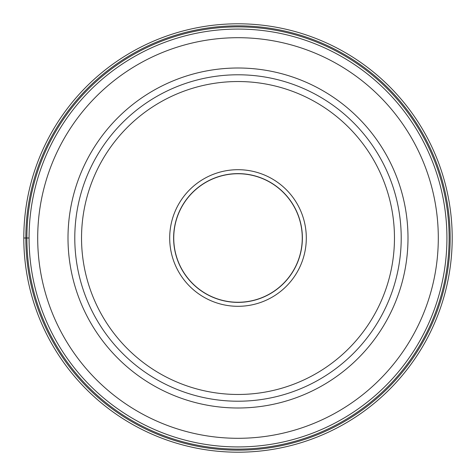 <?xml version="1.0" encoding="UTF-8"?>
<svg xmlns="http://www.w3.org/2000/svg" width="476" height="476" viewBox="0 0 476 476"><rect width="100%" height="100%" fill="white"/><g stroke="black" fill="none" stroke-linecap="round" stroke-linejoin="round"><path stroke-width="0.71" d="M23.8 238A214.2 214.2 0 0 0 238 452.2A214.2 214.2 0 0 0 452.2 238A214.2 214.2 0 0 0 238 23.8A214.2 214.2 0 0 0 23.8 238L29.072 238M238 29.072A208.928 208.928 0 0 0 29.072 238A208.928 208.928 0 0 0 238 446.928A208.928 208.928 0 0 0 446.928 238A208.928 208.928 0 0 0 238 29.072A208.928 208.928 0 0 0 29.072 238A208.928 208.928 0 0 0 238 446.928A208.928 208.928 0 0 0 446.928 238A208.928 208.928 0 0 0 238 29.072M238 401.214A163.214 163.214 0 0 0 401.214 238.036A163.214 163.214 0 0 0 238 74.786A163.214 163.214 0 0 0 74.786 237.964A163.214 163.214 0 0 0 238 401.214A163.214 163.214 0 0 0 401.214 238.036A163.214 163.214 0 0 0 238 74.786A163.214 163.214 0 0 0 74.786 237.964A163.214 163.214 0 0 0 238 401.214M238 169.694A68.306 68.306 0 0 1 306.306 238A68.306 68.306 0 0 1 238 306.306A68.306 68.306 0 0 1 169.694 238A68.306 68.306 0 0 1 238 169.694M302.379 238A64.379 64.379 0 0 1 238 302.379A64.379 64.379 0 0 1 173.621 238A64.379 64.379 0 0 1 238 173.621A64.379 64.379 0 0 1 302.379 238M238 302.26A64.26 64.26 0 0 1 173.74 238A64.26 64.26 0 0 1 238 173.74A64.26 64.26 0 0 1 302.26 238A64.26 64.26 0 0 1 238 302.26M25.835 238A212.165 212.165 0 0 0 238 450.165A212.165 212.165 0 0 0 450.165 238A212.165 212.165 0 0 0 238 25.835A212.165 212.165 0 0 0 25.835 238M449.124 238A211.124 211.124 0 0 1 238 449.124A211.124 211.124 0 0 1 26.876 238A211.124 211.124 0 0 1 238 26.876A211.124 211.124 0 0 1 449.124 238M238 438.301A200.301 200.301 0 0 1 37.699 238A200.301 200.301 0 0 1 238 37.699A200.301 200.301 0 0 1 438.301 238A200.301 200.301 0 0 1 238 438.301M238 68.003A169.997 169.997 0 0 0 68.003 238A169.997 169.997 0 0 0 238 407.997A169.997 169.997 0 0 0 407.997 238A169.997 169.997 0 0 0 238 68.003M238.071 81.533A156.467 156.467 0 0 0 81.533 237.964A156.467 156.467 0 0 0 238 394.467A156.467 156.467 0 0 0 394.467 238.036A156.467 156.467 0 0 0 238.071 81.533"/></g></svg>
